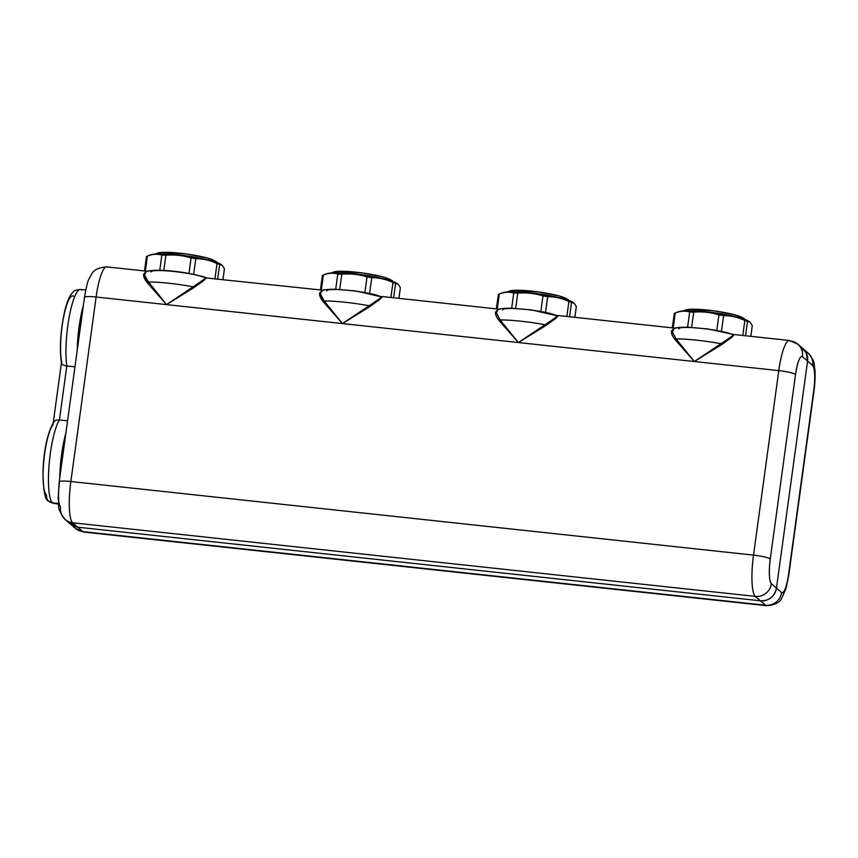 <?xml version="1.0" encoding="UTF-8"?>
<svg xmlns="http://www.w3.org/2000/svg" width="858" height="858" viewBox="0 0 858 858"><rect width="100%" height="100%" fill="white"/><g stroke="black" fill="none" stroke-linecap="round" stroke-linejoin="round"><path stroke-width="1.29" d="M752.284 325.547L750.804 336.325L752.284 325.547L750.053 322.243L752.284 325.547M750.053 322.243L747.479 321.396L745.505 335.757L747.479 321.396L750.053 322.243L749.013 321.45A36.733 5.03 7.8 0 0 714.199 312.827A36.733 5.03 7.8 0 0 678.346 311.776L675.203 312.998A39.768 5.438 -172.2 0 0 674.281 313.502A39.768 5.438 7.8 0 1 675.257 312.977A39.768 5.438 -172.2 0 0 675.203 312.998M747.479 321.396A39.768 5.438 -172.2 0 0 744.841 320.484C737.987 317.213 730.909 315.594 723.616 315.615A39.768 5.438 -172.2 0 0 718.918 314.854C710.735 312.291 702.327 311.39 693.704 312.13A39.768 5.438 -172.2 0 0 689.693 311.958C685.102 310.65 680.297 310.993 675.257 312.977C680.276 311.004 685.092 310.671 689.693 311.958A39.768 5.438 7.8 0 1 693.704 312.13C702.305 311.4 710.703 312.312 718.918 314.854A39.768 5.438 7.8 0 1 723.616 315.615C730.887 315.605 737.966 317.224 744.841 320.484L742.792 335.467L744.841 320.484A39.768 5.438 7.8 0 1 747.479 321.396L747.5 321.385M677.563 312.194L677.563 312.194A36.733 5.03 -172.2 0 1 712.912 312.655A36.733 5.03 -172.2 0 1 749.27 321.664M721.471 331.274L723.616 315.615L721.471 331.274M716.795 330.373L718.918 314.854L716.795 330.373M691.612 327.37L693.704 312.13L691.612 327.37M687.601 327.209L689.693 311.958L687.601 327.209M673.208 327.96L675.257 312.977L673.208 327.96M672.318 327.863L674.281 313.502L672.318 327.863M576.34 306.585L574.86 317.353L576.34 306.585L574.109 303.271L576.34 306.585M574.109 303.271L571.535 302.424L569.562 316.784L571.535 302.424L574.109 303.271L573.069 302.488A36.733 5.03 7.8 0 0 538.256 293.854A36.733 5.03 7.8 0 0 502.402 292.803L499.259 294.026A39.768 5.438 -172.2 0 0 498.337 294.53A39.768 5.438 7.8 0 1 499.313 294.004A39.768 5.438 -172.2 0 0 499.259 294.026M571.535 302.424A39.768 5.438 -172.2 0 0 568.897 301.512C562.044 298.241 554.965 296.621 547.672 296.643A39.768 5.438 -172.2 0 0 542.975 295.881C534.791 293.329 526.383 292.417 517.76 293.157A39.768 5.438 -172.2 0 0 513.749 292.986C509.159 291.677 504.343 292.02 499.313 294.004C504.332 292.042 509.137 291.699 513.749 292.986A39.768 5.438 7.8 0 1 517.76 293.157C526.351 292.428 534.759 293.339 542.975 295.881A39.768 5.438 7.8 0 1 547.672 296.643C554.944 296.632 562.022 298.252 568.897 301.512L566.848 316.495L568.897 301.512A39.768 5.438 7.8 0 1 571.535 302.424L571.557 302.424M501.619 293.221L501.619 293.221A36.733 5.03 -172.2 0 1 536.969 293.683A36.733 5.03 -172.2 0 1 573.326 302.692M545.527 312.301L547.672 296.643L545.527 312.301M540.851 311.4L542.975 295.881L540.851 311.4M515.669 308.397L517.76 293.157L515.669 308.397M511.658 308.247L513.749 292.986L511.658 308.247M497.265 308.987L499.313 294.004L497.265 308.987M496.374 308.891L498.337 294.53L496.374 308.891M400.396 287.612L398.916 298.391L400.396 287.612L398.155 284.298L400.396 287.612M398.155 284.298L395.592 283.451L393.618 297.812L395.592 283.451L398.155 284.298L397.125 283.515A36.733 5.03 7.8 0 0 362.312 274.882A36.733 5.03 7.8 0 0 326.458 273.831L323.316 275.053A39.768 5.438 -172.2 0 0 322.394 275.557A39.768 5.438 7.8 0 1 323.369 275.032A39.768 5.438 -172.2 0 0 323.316 275.053M395.592 283.451A39.768 5.438 -172.2 0 0 392.953 282.539C386.1 279.268 379.022 277.649 371.729 277.67A39.768 5.438 -172.2 0 0 367.031 276.909C358.848 274.356 350.439 273.445 341.816 274.185A39.768 5.438 -172.2 0 0 337.805 274.013C333.215 272.705 328.399 273.048 323.369 275.032C328.389 273.069 333.194 272.726 337.805 274.013A39.768 5.438 7.8 0 1 341.816 274.185C350.407 273.466 358.816 274.367 367.031 276.909A39.768 5.438 7.8 0 1 371.729 277.67C379 277.66 386.079 279.279 392.953 282.539L390.905 297.522L392.953 282.539A39.768 5.438 7.8 0 1 395.592 283.451L395.613 283.451M325.675 274.249L325.675 274.249A36.733 5.03 -172.2 0 1 361.025 274.71A36.733 5.03 -172.2 0 1 397.383 283.719M369.584 293.329L371.729 277.67L369.584 293.329M364.907 292.428L367.031 276.909L364.907 292.428M339.725 289.425L341.816 274.185L339.725 289.425M335.714 289.275L337.805 274.013L335.714 289.275M321.321 290.015L323.369 275.032L321.321 290.015M320.431 289.929L322.394 275.557L320.431 289.929M224.453 268.64L222.973 279.418L224.453 268.64L222.211 265.326L224.453 268.64M222.211 265.326L219.648 264.478L217.675 278.85L219.648 264.478L222.211 265.326L221.182 264.543A36.733 5.03 7.8 0 0 186.368 255.909A36.733 5.03 7.8 0 0 150.515 254.858L147.372 256.081A39.768 5.438 -172.2 0 0 146.45 256.585A39.768 5.438 7.8 0 1 147.426 256.059A39.768 5.438 -172.2 0 0 147.372 256.081M219.648 264.478A39.768 5.438 -172.2 0 0 217.01 263.567C210.156 260.296 203.078 258.676 195.785 258.708A39.768 5.438 -172.2 0 0 191.087 257.936C182.904 255.384 174.496 254.472 165.873 255.223A39.768 5.438 -172.2 0 0 161.862 255.041C157.271 253.743 152.456 254.075 147.426 256.059C152.445 254.097 157.25 253.754 161.862 255.041A39.768 5.438 7.8 0 1 165.873 255.223C174.464 254.494 182.872 255.394 191.087 257.936A39.768 5.438 7.8 0 1 195.785 258.708C203.056 258.687 210.135 260.306 217.01 263.567L214.961 278.55L217.01 263.567A39.768 5.438 7.8 0 1 219.648 264.478L219.669 264.478M149.732 255.276L149.732 255.276A36.733 5.03 -172.2 0 1 185.081 255.738A36.733 5.03 -172.2 0 1 221.439 264.747M193.64 274.367L195.785 258.708L193.64 274.367M188.964 273.455L191.087 257.936L188.964 273.455M163.781 270.452L165.873 255.223L163.781 270.452M159.77 270.302L161.862 255.041L159.77 270.302M145.377 271.053L147.426 256.059L145.377 271.053M144.487 270.956L146.45 256.585L144.487 270.956M202.198 258.59A32.1 4.397 -172.2 0 0 170.399 254.236A32.1 4.397 7.8 0 1 202.198 258.59M156.424 253.947A29.933 4.097 7.8 0 1 183.741 253.625A29.933 4.097 7.8 0 1 215.208 261.197A2.166 2.102 -49.1 0 1 216.334 261.69A2.166 2.102 130.9 0 1 216.902 262.484A2.166 2.102 -49.1 0 0 216.334 261.69L207.743 258.097L186.722 253.989L161.765 252.359L154.966 254.043M378.142 277.563A32.1 4.397 -172.2 0 0 346.342 273.209A32.1 4.397 7.8 0 1 378.142 277.563M332.368 272.919A29.933 4.097 7.8 0 1 359.684 272.587A29.933 4.097 7.8 0 1 391.151 280.169A2.166 2.102 -49.1 0 1 392.288 280.652A2.166 2.102 130.9 0 1 392.846 281.456A2.166 2.102 -49.1 0 0 392.288 280.652L383.687 277.07L362.666 272.962L337.709 271.332L330.909 273.016M554.086 296.536A32.1 4.397 -172.2 0 0 522.297 292.181A32.1 4.397 7.8 0 1 554.086 296.536M508.322 291.892A29.933 4.097 7.8 0 1 535.628 291.559A29.933 4.097 7.8 0 1 567.095 299.142A2.166 2.102 -49.1 0 1 568.232 299.624A2.166 2.102 130.9 0 1 568.79 300.418A2.166 2.102 -49.1 0 0 568.232 299.624L559.63 296.042L538.61 291.935L513.652 290.304L506.853 291.988M730.029 315.508A32.1 4.397 -172.2 0 0 698.24 311.154A32.1 4.397 7.8 0 1 730.029 315.508M684.266 310.853A29.933 4.097 7.8 0 1 711.572 310.532A29.933 4.097 7.8 0 1 743.049 318.104A2.166 2.102 -49.1 0 1 744.176 318.597A2.166 2.102 130.9 0 1 744.733 319.391A2.166 2.102 -49.1 0 0 744.176 318.597L735.585 315.015L714.553 310.907L689.596 309.266L682.796 310.961M800.139 346.739L806.145 352.659L807.582 361.068L776.469 588.138C774.452 596.664 769.122 600.89 760.456 600.804L77.788 527.198L67.996 521.417L77.788 527.198L760.456 600.804L765.55 605.222L82.883 531.617L77.788 527.198L82.883 531.617A36.154 7.357 96.2 0 0 83.87 532.078A36.154 7.357 -83.8 0 1 82.883 531.617L765.55 605.222A36.154 7.357 96.2 0 0 766.537 605.684A36.154 7.357 -83.8 0 1 765.55 605.222A14.457 14.018 -49.1 0 0 781.574 592.546L776.469 588.138L807.582 361.068L812.676 365.476C814.939 368.854 815.315 377.112 813.781 390.251L788.513 574.742C786.496 587.462 784.18 593.404 781.574 592.546A21.686 4.419 96.2 0 0 788.513 574.742A14.457 1.973 7.8 0 1 788.759 575.182A14.457 1.973 7.8 0 1 788.395 575.546A14.457 1.973 -172.2 0 0 788.759 575.182A14.457 1.973 -172.2 0 0 788.513 574.742L813.781 390.251A14.457 1.973 7.8 0 1 814.028 390.69A14.457 1.973 -172.2 0 0 813.781 390.251A21.686 4.419 96.2 0 0 812.676 365.476A14.457 14.018 -49.1 0 0 808.064 353.035A14.457 14.018 130.9 0 1 812.676 365.476L807.582 361.068A14.457 14.018 -49.1 0 0 802.97 348.616A14.457 14.018 130.9 0 1 807.582 361.068L802.477 356.66A14.457 14.018 -49.1 0 0 790.347 340.948A36.154 7.357 96.2 0 0 789.371 340.487A36.154 7.357 96.2 0 0 778.785 370.624A36.154 7.357 -83.8 0 1 789.371 340.487L797.865 344.208A14.457 14.018 130.9 0 1 802.477 356.66A21.686 4.419 96.2 0 0 795.538 374.463A14.457 1.973 -172.2 0 0 778.785 370.624L694.337 361.518L721.61 344.616L731.638 337.441C734.234 334.877 734.738 333.987 733.15 334.781C735.51 333.73 731.456 336.711 720.977 343.726L694.337 361.518L778.785 370.624A14.457 1.973 7.8 0 1 795.538 374.463L770.27 558.955A21.686 4.419 96.2 0 0 771.374 583.719L781.574 592.546A14.457 14.018 130.9 0 1 765.55 605.222L760.456 600.804A14.457 14.018 -49.1 0 0 776.469 588.138A14.457 14.018 130.9 0 1 760.456 600.804L755.362 596.396A14.457 14.018 -49.1 0 0 771.374 583.719A14.457 14.018 130.9 0 1 755.362 596.396A36.154 7.357 -83.8 0 1 753.517 555.115A14.457 1.973 7.8 0 1 770.27 558.955A14.457 1.973 -172.2 0 0 753.517 555.115L778.785 370.624L753.517 555.115A36.154 7.357 96.2 0 0 755.362 596.396L72.694 522.79L77.788 527.198A14.457 14.018 130.9 0 1 70.27 523.938A14.457 14.018 -49.1 0 0 77.788 527.198L72.694 522.79A14.457 14.018 130.9 0 1 65.176 519.53A14.457 14.018 -49.1 0 0 72.694 522.79A36.154 7.357 -83.8 0 1 70.849 481.51A36.154 7.357 96.2 0 0 72.694 522.79L755.362 596.396L760.456 600.804L77.788 527.198L760.456 600.804C769.122 600.89 774.452 596.664 776.469 588.138L771.374 583.719C769.111 580.351 768.736 572.093 770.27 558.955L795.538 374.463C797.554 361.744 799.87 355.802 802.477 356.66L807.582 361.068L776.469 588.138L807.582 361.068L806.145 352.659L800.139 346.739M73.702 296.342A36.154 7.357 96.2 0 0 63.278 318.886A36.154 7.357 96.2 0 0 61.712 362.012L61.465 363.256C61.787 364.607 63.567 365.519 66.806 365.969L59.416 419.948C56.135 419.787 54.097 420.71 53.325 422.737C54.118 420.71 56.145 419.776 59.416 419.948A43.383 8.837 96.2 0 0 49.11 464.596A43.383 8.837 96.2 0 0 52.553 502.874L58.398 503.507L52.553 502.874C48.338 501.994 46.311 499.377 46.493 495.023A7.229 7.014 -49.1 0 0 52.553 502.874L58.398 503.507L52.553 502.874A43.383 8.837 96.2 0 0 53.732 503.431A43.383 8.837 -83.8 0 1 52.553 502.874A7.229 7.014 130.9 0 1 48.799 501.244L53.732 503.431L58.441 503.946M107.69 267.342A36.154 7.357 96.2 0 0 106.703 266.881C98.724 267.46 93.672 269.905 91.57 274.238L89.06 278.85C87.816 280.705 86.283 286.883 84.481 297.372A14.457 1.973 7.8 0 1 96.117 297.018A14.457 1.973 -172.2 0 0 84.481 297.372L59.202 481.864A14.457 1.973 7.8 0 1 70.849 481.51A14.457 1.973 -172.2 0 0 59.202 481.864A14.457 1.973 -172.2 0 0 59.459 482.314C57.926 495.452 58.29 503.7 60.564 507.078A14.457 14.018 -49.1 0 0 65.176 519.53L75.365 528.356A14.457 14.018 -49.1 0 0 82.883 531.617A14.457 14.018 130.9 0 1 75.365 528.356L83.87 532.078L766.537 605.684C774.517 605.105 779.557 602.648 781.659 598.326L786.057 588.363L788.759 575.182L814.028 390.69C815.368 381.542 815.164 371.482 814.95 370.452L814.221 364.661C814.328 361.84 812.269 357.968 808.064 353.035L797.865 344.208M53.325 422.737L53.121 424.71A36.154 7.357 96.2 0 0 43.79 461.111A36.154 7.357 96.2 0 0 46.493 495.023C46.311 499.377 48.338 501.994 52.553 502.874A43.383 8.837 -83.8 0 1 49.11 464.596A43.383 8.837 -83.8 0 1 59.416 419.948L66.806 365.969L74.957 366.849L66.806 365.969A43.383 8.837 -83.8 0 1 69.09 317.632A43.383 8.837 -83.8 0 1 80.534 289.446A43.383 8.837 96.2 0 0 69.09 317.632A43.383 8.837 96.2 0 0 66.806 365.969C63.578 365.519 61.797 364.618 61.465 363.256L61.465 363.234C59.374 348.08 60.457 330.705 64.715 311.111C67.235 300.708 70.195 294.208 73.616 291.623C73.895 290.647 76.201 289.929 80.534 289.446A43.383 8.837 96.2 0 1 81.714 290.004M145.452 278.003L166.495 304.601L148.155 281.96A43.383 5.931 7.8 0 1 193.147 286.808L166.495 304.601L96.117 297.018A36.154 7.357 -83.8 0 1 106.703 266.881A36.154 7.357 96.2 0 0 96.117 297.018L70.849 481.51L96.117 297.018L694.337 361.518L675.997 338.878L672.372 331.832L674.302 328.324C676.05 327.584 680.437 327.209 687.451 327.209L707.625 328.925L733.933 334.513L789.371 340.487M70.849 481.51L753.517 555.115L70.849 481.51M67.567 420.828L59.416 419.948L67.567 420.828M672.372 331.874L675.997 338.878A43.383 5.931 7.8 0 1 720.977 343.726A43.383 5.931 -172.2 0 0 675.997 338.878L675.128 339.607C672.329 336.175 671.128 333.301 671.524 330.952L674.72 328.217L671.524 330.952C671.138 333.322 672.34 336.207 675.128 339.607L675.997 338.878L694.337 361.518L675.128 339.607L694.337 361.518L518.393 342.546L500.053 319.905A43.383 5.931 7.8 0 1 545.034 324.753L518.393 342.546L499.174 320.635C496.385 317.213 495.184 314.328 495.581 311.98L498.777 309.245L495.581 311.99C495.195 314.35 496.396 317.235 499.174 320.635L500.053 319.905L499.174 320.635L518.393 342.546L545.034 324.753L545.656 325.643L518.393 342.546L342.439 323.573L324.099 300.933A43.383 5.931 7.8 0 1 369.09 305.78L342.439 323.573L323.23 301.662C320.442 298.241 319.24 295.356 319.637 293.018L322.833 290.272L319.637 293.018C319.251 295.388 320.452 298.262 323.23 301.662L324.099 300.933L323.23 301.662L342.439 323.573L369.09 305.78L369.712 306.681L342.439 323.573L166.495 304.601L147.286 282.69C144.498 279.268 143.297 276.383 143.694 274.045L146.89 271.31L143.694 274.045C143.307 276.415 144.509 279.3 147.286 282.69L148.155 281.96L147.286 282.69L166.495 304.601L193.147 286.808L193.769 287.709L166.495 304.601L193.769 287.709L193.147 286.808C203.367 280.008 207.432 277.027 205.319 277.874C206.896 277.08 206.392 277.96 203.807 280.523L193.769 287.709L203.807 280.523C206.392 277.96 206.896 277.07 205.319 277.874C207.679 276.812 203.614 279.794 193.147 286.808A43.383 5.931 -172.2 0 0 148.155 281.96L144.53 274.914L146.042 271.568M145.41 271.975L144.53 273.906M144.541 274.968L144.905 276.619M324.002 290.304L205.319 277.874C194.648 272.747 150.987 268.039 150.804 271.997M321.396 296.975L324.099 300.933L320.484 293.886L321.986 290.54M321.353 290.948L320.474 292.878M320.484 293.94L320.849 295.592M324.099 300.933L342.439 323.573L369.712 306.681L369.09 305.78C379.311 298.981 383.376 295.999 381.263 296.836C382.84 296.053 382.336 296.932 379.751 299.496L369.712 306.681L379.751 299.496C382.336 296.932 382.85 296.042 381.263 296.836C383.623 295.785 379.568 298.766 369.09 305.78A43.383 5.931 -172.2 0 0 324.099 300.933M322.415 290.39C324.163 289.639 328.55 289.264 335.564 289.264L355.738 290.98L381.263 296.836C370.592 291.72 326.93 287.012 326.748 290.959M496.428 312.913L500.053 319.905L496.428 312.859L497.93 309.513M497.297 309.92L496.417 311.851M500.053 319.905L518.393 342.546L545.656 325.643L545.034 324.753C555.255 317.953 559.319 314.972 557.207 315.808C558.794 315.025 558.279 315.905 555.694 318.468L545.656 325.643L555.694 318.468C558.29 315.905 558.794 315.015 557.207 315.808C559.566 314.757 555.512 317.739 545.034 324.753A43.383 5.931 -172.2 0 0 500.053 319.905M498.359 309.363C500.107 308.612 504.493 308.236 511.507 308.236L531.681 309.952L557.207 315.808C546.535 310.682 502.885 305.974 502.691 309.931M673.24 328.893L672.361 330.813M77.231 350.257A43.383 8.837 -83.8 0 1 83.365 305.48A43.383 8.837 96.2 0 0 77.231 350.257M381.767 296.503L499.946 309.277M557.711 315.476L675.889 328.249M721.61 344.616L694.337 361.518L720.977 343.726L721.61 344.616L720.977 343.726C731.198 336.915 735.263 333.944 733.15 334.781C734.738 333.987 734.234 334.877 731.638 337.441L721.61 344.616M733.654 334.448L733.15 334.781C722.479 329.654 678.828 324.946 678.635 328.904M65.873 433.204A43.383 8.837 96.2 0 0 59.738 477.981A43.383 8.837 -83.8 0 1 65.873 433.204M677.445 339.554L676.158 340.176M501.501 320.581L500.214 321.203M325.557 301.608L324.27 302.231M149.614 282.636L148.327 283.258M744.948 319.476L744.176 318.597M569.004 300.504L568.232 299.624M393.061 281.531L392.288 280.652M217.117 262.559L216.334 261.69M53.818 421.814C47.608 432.668 44.005 448.884 42.997 470.463C43.072 490.143 45.002 500.396 48.799 501.244M59.202 481.864L58.14 498.412C59.492 504.847 55.684 507.475 65.176 519.53M61.454 362.73L53.121 423.541M205.823 277.531C185.532 271.257 156.564 268.651 146.471 271.418M106.703 266.881L148.059 271.343M85.736 290.015L80.534 289.446"/></g></svg>
